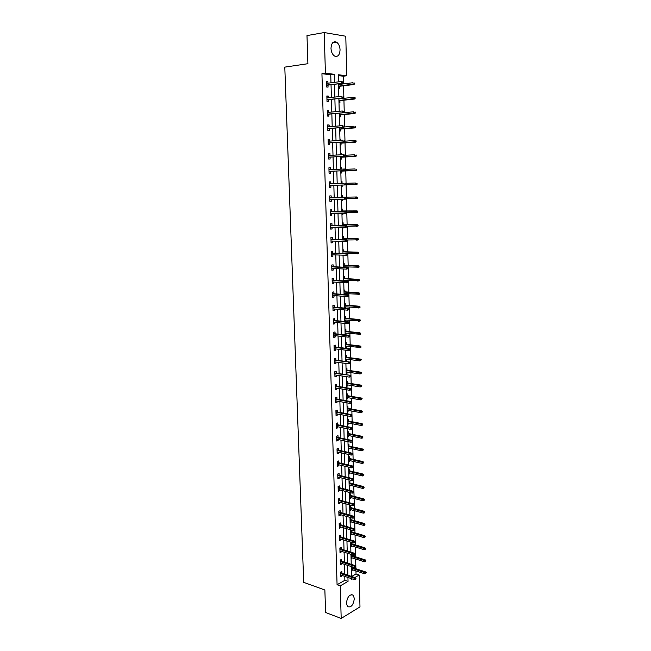 <?xml version="1.0" encoding="UTF-8"?>
<svg xmlns="http://www.w3.org/2000/svg" width="651" height="651" viewBox="0 0 651 651"><rect width="100%" height="100%" fill="white"/><g stroke="black" fill="none" stroke-linecap="round" stroke-linejoin="round"><path stroke-width="0.98" d="M346.397 603.282C347.374 596.666 349.644 593.964 353.224 595.185L354.339 598.521C353.379 605.129 351.101 607.814 347.504 606.594L346.397 603.282M331.001 48.426C331.335 43.145 333.149 41.046 336.453 42.12C338.626 43.576 339.822 46.14 340.058 49.793C339.732 55.075 337.902 57.158 334.573 56.059C332.433 54.611 331.245 52.064 331.001 48.426M351.621 576.477L356.032 573.979L359.181 575.036L359.979 606.878L341.189 618.45L325.598 612.493L324.865 589.993L303.708 582.36L284.796 67.126L307.899 63.7L306.987 35.585L324.231 32.55L345.787 36.236L346.771 75.752L338.26 74.751L338.447 81.855M343.525 83.898L343.329 76.208L346.771 75.752M356.032 573.979L355.959 570.911M355.902 568.722L355.649 558.989M355.592 556.817L355.348 547.003M355.291 544.846L355.039 534.959M354.982 532.819L354.73 522.851M354.673 520.727L354.421 510.685M354.364 508.577L354.103 498.454M354.054 496.363L353.794 486.159M353.737 484.092L353.477 473.806M353.428 471.747L353.159 461.38M353.111 459.346L352.842 448.897M352.785 446.879L352.516 436.349M352.468 434.347L352.199 423.736M352.15 421.75L351.874 411.058M351.825 409.097L351.548 398.306M351.499 396.361L351.223 385.498M351.174 383.569L350.889 372.616M350.848 370.712L350.563 359.661M350.515 357.781L350.23 346.649M350.181 344.786L349.896 333.564M349.847 331.717L349.563 320.406M349.514 318.583L349.221 307.182M349.18 305.376L348.879 293.886M348.838 292.104L348.545 280.516M348.497 278.758L348.195 267.081M348.155 265.339L347.854 253.565M347.813 251.847L347.504 239.983M347.463 238.29L347.162 226.328M347.113 224.652L346.804 212.592M346.763 210.94L346.454 198.783M346.413 197.155L346.104 184.908M346.063 183.297L345.746 170.977M345.705 169.333L345.388 156.972M345.347 155.288L345.03 142.894M344.981 141.169L344.664 128.743M344.623 126.969L344.306 114.503M344.257 112.688L343.94 100.189M343.891 98.334L343.573 85.802M343.329 76.208L338.276 75.614M338.61 88.178L339.562 88.276L339.505 86.298M339.456 84.402L339.44 83.686M338.992 102.516L339.936 102.598L339.887 100.636M339.366 116.781L340.31 116.838L340.261 114.893M339.602 125.513L340.546 125.798M339.749 130.957L340.685 130.997L340.636 129.069M339.977 139.648L340.912 139.672L340.929 140.323M340.115 145.059L341.051 145.083L341.002 143.171M340.351 153.701L341.279 153.709L341.311 154.759M340.489 159.088L341.425 159.088L341.376 157.2M340.717 167.681L341.653 167.673L341.685 169.122M340.864 173.036L341.791 173.02L341.742 171.148M342.011 181.556L341.083 181.588L342.011 181.556L342.06 183.403M342.157 186.878L341.23 186.902L342.157 186.878L342.109 185.047M341.45 195.406L342.377 195.365L342.426 197.229M341.596 200.711L342.516 200.663L342.483 199.23M341.816 209.166L342.735 209.101L342.784 210.957M341.954 214.431L342.882 214.366L342.849 213.349M342.182 222.837L343.101 222.764L343.15 224.619M342.32 228.086L343.24 228.005L343.223 227.378M342.54 236.443L343.459 236.354L343.508 238.201M342.678 241.659L343.59 241.334M342.898 249.976L343.809 249.87L343.858 251.717M343.256 263.435L344.167 263.313L344.216 265.152M343.606 276.83L344.517 276.683L344.566 278.522M344.631 280.947L344.615 280.28M343.964 290.143L344.867 289.988L344.916 291.819M344.989 294.577L344.965 293.593M344.314 303.39L345.217 303.22L345.266 305.05M345.347 308.135L345.315 306.841M344.664 316.565L345.559 316.378L345.608 318.201M345.087 321.553L345.697 321.423L345.657 320.023M345.014 329.675L345.909 329.471L345.958 331.294M345.144 334.695L346.039 334.492L346.006 333.133M345.355 342.711L346.251 342.491L346.299 344.314M345.486 347.707L346.381 347.488L346.348 346.169M345.697 355.682L346.592 355.446L346.641 357.261M345.827 360.654L346.723 360.41L346.69 359.14M346.039 368.588L346.926 368.336L346.975 370.142M346.169 373.528L347.056 373.275L347.024 372.046M346.381 381.421L347.268 381.152L347.317 382.959M346.511 386.336L347.398 386.067L347.365 384.879M346.723 394.189L347.601 393.912L347.65 395.71M346.853 399.079L347.732 398.794L347.699 397.647M347.056 406.891L347.935 406.598L347.984 408.397M347.186 411.757L348.065 411.456L348.033 410.35M347.39 419.529L348.269 419.22L348.318 421.01M347.52 424.371L348.399 424.053L348.366 422.987M347.724 432.093L348.602 431.776L348.643 433.566M347.854 436.911L348.724 436.585L348.7 435.56M348.057 444.6L348.928 444.267L348.977 446.057M348.179 449.393L349.05 449.052L349.026 448.067M348.383 457.043L349.253 456.693L349.302 458.475M348.513 461.811L349.384 461.453L349.351 460.509M348.716 469.42L349.579 469.062L349.628 470.836M348.838 474.164L349.701 473.798L349.677 472.886M349.042 481.732L349.904 481.358L349.953 483.14M349.164 486.452L350.026 486.077L350.002 485.198M349.367 493.987L350.222 493.596L350.271 495.37M349.489 498.682L350.352 498.292L350.328 497.454M349.685 506.177L350.547 505.77L350.596 507.544M349.807 510.848L350.669 510.441L350.645 509.643M350.01 518.302L350.865 517.887L350.913 519.653M350.132 522.956L350.987 522.533L350.97 521.768M350.328 530.37L351.084 529.995M350.45 535L351.304 534.561L351.288 533.836M351.231 531.704L351.182 530.02M350.767 546.978L351.621 546.531L351.597 545.847M351.54 543.691L351.507 542.364M351.084 558.9L351.914 557.785M351.857 555.62L351.833 554.636M351.402 570.764L352.224 569.674M352.167 567.493L352.15 566.85M330.977 82.807L330.757 74.743L321.936 73.718L337.072 584.736L344.875 580.301L344.77 576.371M344.704 574.133L344.428 564.303M344.371 562.082L344.094 552.17M344.029 549.973L343.752 539.98M343.687 537.791L343.411 527.725M343.346 525.56L343.061 515.405M343.004 513.257L342.719 503.028M342.662 500.888L342.369 490.577M342.312 488.462L342.019 478.062M341.962 475.971L341.669 465.489M341.612 463.406L341.319 452.844M341.262 450.785L340.961 440.133M340.904 438.09L340.603 427.357M340.546 425.339L340.245 414.508M340.188 412.514L339.887 401.602M339.83 399.616L339.521 388.614M339.464 386.653L339.155 375.57M339.106 373.625L338.789 362.444M338.74 360.532L338.422 349.253M338.374 347.357L338.056 335.997M337.999 334.118L337.682 322.66M337.625 320.805L337.308 309.258M337.251 307.427L336.933 295.782M336.876 293.967L336.551 282.233M336.502 280.443L336.168 268.611M336.119 266.837L335.786 254.907M335.737 253.166L335.403 241.139M335.355 239.413L335.013 227.289M334.972 225.588L334.63 213.365M334.581 211.689L334.24 199.361M334.191 197.709L333.841 185.283M333.8 183.655L333.45 171.156M333.402 169.488L333.052 156.956M333.003 155.239L332.653 142.667M332.604 140.917L332.254 128.312M332.197 126.506L331.847 113.868M331.798 112.021L331.44 99.343M331.392 97.455L331.034 84.744M327.941 83.19L327.892 81.513L326.428 81.359L326.59 86.982L328.055 87.128L327.998 85.118M328.356 97.796L328.307 96.088L326.851 95.966L327.014 101.556L328.47 101.678L328.413 99.684M328.771 112.322L328.722 110.58L327.266 110.483L327.429 116.049L328.885 116.138L328.828 114.161M329.186 126.766L329.137 124.992L327.681 124.927L327.844 130.46L329.292 130.517L329.235 128.564M329.593 141.129L329.544 139.33L328.096 139.281L328.259 144.782L329.699 144.823L329.642 142.878M330 155.41L329.951 153.579L328.511 153.563L328.665 159.039L330.106 159.039L330.049 157.119M330.407 169.618L330.358 167.755L328.918 167.763L329.072 173.207L330.513 173.19L330.456 171.278M330.814 183.745L330.757 181.849L329.325 181.889L329.479 187.301L330.911 187.252L330.854 185.364M331.213 197.758L331.156 195.87L329.731 195.935L329.886 201.314L331.31 201.24L331.253 199.409M331.611 211.697L331.554 209.817L330.13 209.907L330.285 215.253L331.709 215.155L331.652 213.365M332.002 225.563L331.953 223.684L330.529 223.798L330.684 229.119L332.1 228.989L332.051 227.256M332.392 239.348L332.344 237.469L330.928 237.615L331.082 242.904L332.49 242.758L332.441 241.065M332.791 253.06L332.734 251.188L331.326 251.351L331.481 256.616L332.881 256.445L332.84 254.801M333.174 266.698L333.125 264.827L331.717 265.022L331.872 270.255L333.271 270.051L333.222 268.456M333.564 280.255L333.507 278.392L332.108 278.612L332.262 283.82L333.662 283.592L333.613 282.046M333.947 293.747L333.898 291.892L332.498 292.128L332.653 297.312L334.044 297.059L333.996 295.554M334.329 307.166L334.28 305.311L332.889 305.579L333.035 310.73L334.427 310.454L334.386 308.997M334.712 320.512L334.655 318.665L333.271 318.949L333.418 324.076L334.801 323.775L334.76 322.367M335.086 333.792L335.037 331.945L333.654 332.254L333.8 337.356L335.184 337.031L335.143 335.664M335.468 346.991L335.411 345.152L334.036 345.486L334.183 350.555L335.558 350.214L335.517 348.887M335.843 360.125L335.786 358.286L334.419 358.652L334.557 363.689L335.932 363.323L335.892 362.046M336.217 373.194L336.16 371.355L334.793 371.737L334.94 376.758L336.307 376.368L336.266 375.131M336.583 386.189L336.534 384.359L335.167 384.765L335.314 389.754L336.673 389.339L336.64 388.142M336.949 399.112L336.901 397.289L335.542 397.712L335.68 402.676L337.039 402.245L337.006 401.089M337.316 411.977L337.267 410.146L335.916 410.602L336.054 415.541L337.405 415.078L337.373 413.971M337.682 424.769L337.633 422.947L336.282 423.419L336.421 428.325L337.771 427.845L337.739 426.779M338.048 437.488L337.999 435.674L336.648 436.17L336.787 441.053L338.138 440.548L338.105 439.523M338.406 450.15L338.357 448.336L337.015 448.848L337.153 453.714L338.496 453.186L338.463 452.201M338.764 462.739L338.715 460.932L337.381 461.469L337.519 466.303L338.854 465.758L338.829 464.814M339.122 475.271L339.073 473.464L337.739 474.018L337.877 478.827L339.212 478.265L339.187 477.362M339.48 487.729L339.431 485.923L338.097 486.509L338.235 491.293L339.562 490.699L339.537 489.837M339.83 500.131L339.781 498.324L338.455 498.926L338.593 503.687L339.92 503.077L339.895 502.255M340.188 512.459L340.131 510.661L338.813 511.287L338.951 516.023L340.27 515.397L340.245 514.607M340.538 524.73L340.481 522.94L339.163 523.583L339.301 528.295L340.619 527.644L340.595 526.895M340.88 536.937L340.831 535.146L339.521 535.814L339.651 540.501L340.969 539.834L340.945 539.118M341.23 549.086L341.181 547.296L339.871 547.979L340.001 552.642L341.311 551.958L341.295 551.283M341.572 561.17L341.523 559.388L340.221 560.088L340.351 564.726L341.653 564.018L341.637 563.384M341.913 573.189L341.865 571.407L340.563 572.131L340.701 576.745L341.995 576.021L341.978 575.419M341.189 618.45L340.245 585.851L348.041 581.4L347.935 577.453M337.072 584.736L340.245 585.851M321.936 73.718L325.41 73.237L324.231 32.55M334.435 82.368L334.215 74.279L325.41 73.237M347.878 575.207L347.61 565.353M347.544 563.123L347.276 553.187M347.211 550.974L346.942 540.957M346.877 538.768L346.609 528.669M346.544 526.496L346.267 516.316M346.21 514.16L345.933 503.898M345.868 501.758L345.591 491.415M345.535 489.292L345.25 478.867M345.193 476.768L344.9 466.254M344.843 464.171L344.558 453.576M344.501 451.509L344.208 440.825M344.151 438.782L343.858 428.008M343.809 425.982L343.508 415.126M343.451 413.125L343.158 402.18M343.101 400.194L342.8 389.16M342.751 387.19L342.442 376.066M342.393 374.122L342.084 362.908M342.035 360.98L341.726 349.677M341.669 347.772L341.36 336.372M341.311 334.492L340.994 323.002M340.945 321.138L340.628 309.559M340.579 307.711L340.261 296.034M340.213 294.219L339.895 282.444M339.846 280.646L339.521 268.773M339.472 267L339.147 255.037M339.098 253.288L338.764 241.22M338.723 239.487L338.39 227.329M338.341 225.62L338.007 213.357M337.959 211.673L337.625 199.312M337.576 197.652L337.242 185.185M337.194 183.549L336.852 171.01M336.811 169.333L336.461 156.761M336.421 155.044L336.071 142.431M336.022 140.673L335.68 128.027M335.631 126.221L335.289 113.534M335.232 111.687L334.891 98.96M334.834 97.064L334.492 84.304M351.605 578.706L351.63 579.349L352.329 578.951M354.779 577.551L359.181 575.036M338.496 83.808L338.837 96.617M338.886 98.521L339.22 111.288M339.277 113.144L339.61 125.879M339.659 127.694L339.993 140.388M340.042 142.154L340.375 154.816M340.424 156.541L340.758 169.162M340.798 170.847L341.132 183.427M341.181 185.071L341.506 197.587M341.555 199.247L341.881 211.656M341.93 213.349L342.255 225.661M342.296 227.37L342.621 239.576M342.67 241.318L342.987 253.426M343.036 255.184L343.354 267.195M343.402 268.977L343.72 280.89M343.769 282.689L344.078 294.504M344.127 296.335L344.436 308.053M344.485 309.9L344.794 321.529M344.843 323.392L345.152 334.923M345.201 336.811L345.502 348.252M345.551 350.165L345.852 361.508M345.901 363.437L346.202 374.691M346.251 376.644L346.552 387.809M346.601 389.778L346.893 400.853M346.95 402.847L347.243 413.833M347.292 415.843L347.585 426.739M347.634 428.773L347.919 439.571M347.976 441.63L348.261 452.347M348.318 454.414L348.594 465.05M348.651 467.141L348.928 477.688M348.985 479.795L349.261 490.26M349.318 492.384L349.595 502.767M349.652 504.916L349.929 515.21M349.986 517.374L350.254 527.579M350.311 529.768L350.58 539.899M350.637 542.096L350.905 552.146M350.962 554.359L351.231 564.327M351.288 566.565L351.548 576.452M330.757 74.743L334.215 74.279M344.875 580.301L348.041 581.4M326.436 81.701L327.892 81.513M326.859 96.258L328.307 96.088M327.274 110.727L328.722 110.58M339.602 125.643L340.538 125.562M327.689 125.122L329.137 124.992M339.977 139.737L340.912 139.672M328.104 139.436L329.544 139.33M340.351 153.766L341.279 153.709M328.511 153.669L329.951 153.579M340.717 167.714L341.653 167.673M328.918 167.82L330.358 167.755M329.325 181.898L330.757 181.849M329.479 187.293L330.911 187.252M341.596 200.671L342.516 200.663M329.886 201.265L331.31 201.24M341.954 214.366L342.882 214.366M330.285 215.155L331.709 215.155M342.312 227.988L343.24 228.005M330.684 228.973L332.1 228.989M342.678 241.537L343.59 241.562M331.074 242.717L332.49 242.758M331.473 256.388L332.881 256.445M331.864 269.978L333.271 270.051M332.254 283.502L333.662 283.592M332.637 296.954L334.044 297.059M333.027 310.332L334.427 310.454M344.786 321.334L345.697 321.423M333.41 323.637L334.801 323.775M345.136 334.386L346.039 334.492M333.792 336.868L335.184 337.031M345.478 347.374L346.381 347.488M334.166 350.035L335.558 350.214M345.819 360.288L346.723 360.41M334.541 363.128L335.932 363.323M346.161 373.145L347.056 373.275M334.923 376.148L336.307 376.368M346.503 385.921L347.398 386.067M335.289 389.111L336.673 389.339M346.837 398.64L347.732 398.794M335.664 401.993L337.039 402.245M347.17 411.294L348.065 411.456M336.03 414.817L337.405 415.078M347.504 423.882L348.399 424.053M336.404 427.569L337.771 427.845M347.837 436.398L348.724 436.585M336.762 440.255L338.138 440.548M348.171 448.856L349.05 449.052M337.128 452.876L338.496 453.186M348.497 461.25L349.384 461.453M337.495 465.432L338.854 465.758M348.822 473.586L349.701 473.798M337.853 477.924L339.212 478.265M349.148 485.849L350.026 486.077M338.211 490.349L339.562 490.699M349.473 498.056L350.352 498.292M338.569 502.71L339.92 503.077M349.79 510.197L350.669 510.441M338.919 515.006L340.27 515.397M350.116 522.281L350.987 522.533M339.269 527.245L340.619 527.644M350.433 534.3L351.304 534.561M339.619 539.419L340.969 539.834M350.751 546.262L351.621 546.531M339.968 551.527L341.311 551.958M351.068 558.159L351.931 558.436M340.318 563.579L341.653 564.018M351.377 569.999L352.24 570.292M340.66 575.565L341.995 576.021M326.542 85.305L342.629 83.287L326.533 85.061M342.727 82.71L343.313 82.767L343.289 81.814L342.703 81.757L342.727 82.71L341.588 83.173L341.539 81.465L326.485 83.377M342.703 81.757L343.289 81.814M342.629 83.287L343.313 82.767M354.762 84.003L354.738 83.068L354.177 83.002L354.201 83.938L354.762 84.003L353.062 84.402L353.021 82.718L338.512 84.524M354.177 83.002L354.738 83.068M354.201 83.938L338.561 86.184M354.079 84.508L338.561 86.412M326.965 99.839L343.012 98.057L326.957 99.644M343.11 97.512L343.687 97.56L343.663 96.617L343.085 96.56L343.11 97.512L341.97 97.967L341.921 96.267L326.908 97.959M343.085 96.56L343.663 96.617M343.012 98.057L343.687 97.56M327.38 114.299L343.386 112.745L327.372 114.137M343.492 112.224L344.07 112.265L344.045 111.329L343.468 111.288L343.492 112.224L342.345 112.68L342.304 110.987L327.323 112.468M343.468 111.288L344.045 111.329M343.386 112.745L344.07 112.265M355.104 98.561L355.08 97.626L354.518 97.577L354.543 98.513L355.104 98.561L353.412 98.96L353.371 97.284L338.894 98.887M354.518 97.577L355.08 97.626M354.543 98.513L338.935 100.539M354.421 99.05L338.943 100.734M355.446 113.038L355.422 112.11L354.86 112.07L354.885 112.997L355.446 113.038L353.753 113.437L353.713 111.777L339.277 113.176M354.86 112.07L355.422 112.11M354.885 112.997L339.317 114.82M354.762 113.51L339.326 114.983M327.795 128.678L343.761 127.352L327.787 128.548M343.866 126.864L344.444 126.888L344.42 125.952L343.842 125.928L343.866 126.864L342.727 127.303L342.686 125.619L327.738 126.888M343.842 125.928L344.42 125.952M343.761 127.352L344.444 126.888M328.202 142.984L344.135 141.869L328.202 142.878M344.241 141.413L344.81 141.43L344.786 140.502L344.216 140.486L344.241 141.413L343.101 141.845L343.061 140.168L328.153 141.234M344.216 140.486L344.786 140.502M344.135 141.869L344.81 141.43M328.617 157.2L344.509 156.313L328.609 157.135M344.607 155.882L345.185 155.89L345.16 154.962L344.582 154.962L344.607 155.882L343.476 156.305L343.435 154.637L328.568 155.491M344.582 154.962L345.16 154.962M344.509 156.313L345.185 155.89M355.78 127.433L355.755 126.514L355.202 126.481L355.218 127.401L355.78 127.433L354.095 127.84L354.054 126.18L344.281 126.994M355.202 126.481L355.755 126.514M355.218 127.401L339.692 129.02M355.096 127.881L339.7 129.15M356.113 141.747L356.089 140.836L355.536 140.819L355.56 141.731L356.113 141.747L354.429 142.154L354.396 140.51L344.802 141.177M355.536 140.819L356.089 140.836M355.56 141.731L340.066 143.139M355.438 142.178L340.074 143.236M356.447 155.988L356.423 155.076L355.869 155.068L355.894 155.98L356.447 155.988L354.771 156.395L354.73 154.751L345.168 155.296M355.869 155.068L356.423 155.076M355.894 155.98L340.44 157.184M355.772 156.403L340.44 157.249M356.781 170.147L356.756 169.236L356.203 169.244L356.227 170.147L356.781 170.147L355.104 170.554L355.064 168.926L344.957 169.358L344.981 170.277L345.551 170.269L345.526 169.35L344.835 169.016L328.975 169.683M356.203 169.244L356.756 169.236M356.227 170.147L340.807 171.156L356.105 170.538M357.106 184.225L357.082 183.322L356.536 183.338L356.553 184.241L357.106 184.225L355.438 184.632L355.397 183.012L345.233 183.322M356.536 183.338L357.082 183.322M356.553 184.241L345.282 184.925M356.724 196.976L341.498 197.245L356.724 196.976L357.415 197.334L356.862 197.359L356.886 198.254L357.432 198.23L357.415 197.334M357.432 198.23L346.267 198.791M356.886 198.254L355.772 198.636L355.731 197.025L356.862 197.359M357.757 212.153L357.741 211.266L357.187 211.306L357.212 212.193L357.757 212.153L356.105 212.568L356.064 210.965L357.049 210.9L341.865 210.965M357.187 211.306L341.865 211.022M357.212 212.193L346.633 212.592M357.049 210.9L357.741 211.266M358.083 226.003L358.058 225.124L357.513 225.165L357.537 226.052L358.083 226.003L356.431 226.418L356.39 224.823L357.375 224.741L342.223 224.611M357.513 225.165L342.231 224.701M357.537 226.052L346.983 226.32M357.375 224.741L358.058 225.124M358.408 239.78L358.384 238.901L357.838 238.958L357.863 239.845L358.408 239.78L356.756 240.195L356.715 238.608L357.7 238.51L342.589 238.185M357.838 238.958L342.589 238.307M357.863 239.845L347.162 239.975M357.7 238.51L358.384 238.901M358.725 253.483L358.701 252.604L358.164 252.678L358.18 253.548L358.725 253.483L357.082 253.898L357.041 252.319L358.017 252.197L342.947 251.685M358.164 252.678L342.947 251.839M358.18 253.548L342.987 253.394M358.017 252.197L358.701 252.604M359.043 267.113L359.026 266.243L358.481 266.316L358.506 267.187L359.043 267.113L357.407 267.528L357.366 265.958L358.343 265.82L343.297 265.112M358.481 266.316L343.305 265.291M358.506 267.187L343.346 266.845M358.343 265.82L359.026 266.243M359.36 280.662L359.344 279.8L358.799 279.881L358.823 280.752L359.36 280.662L357.725 281.077L357.692 279.523L358.66 279.36L343.655 278.465M358.799 279.881L343.663 278.677M358.823 280.752L343.704 280.223M358.66 279.36L359.344 279.8M359.678 294.146L359.653 293.284L359.116 293.381L359.14 294.244L359.678 294.146L358.042 294.561L358.009 293.007L358.978 292.836L344.005 291.754M359.116 293.381L344.013 291.998M359.14 294.244L344.053 293.528M358.978 292.836L359.653 293.284M359.987 307.549L359.97 306.694L359.433 306.8L359.45 307.663L359.987 307.549L358.359 307.972L358.327 306.426L359.295 306.23L344.355 304.969M359.433 306.8L344.363 305.238M359.45 307.663L344.403 306.767M359.295 306.23L359.97 306.694M360.304 320.886L360.28 320.032L359.743 320.154L359.767 321.008L360.304 320.886L358.677 321.309L358.644 319.771L359.604 319.56L344.704 318.119M359.743 320.154L344.713 318.412M359.767 321.008L344.753 319.934M359.604 319.56L360.28 320.032M360.613 334.15L360.589 333.304L360.06 333.434L360.076 334.28L360.613 334.15L358.994 334.573L358.953 333.043L359.913 332.816L345.054 331.196M360.06 333.434L345.063 331.522M360.076 334.28L345.095 333.027M359.913 332.816L360.589 333.304M360.923 347.349L360.898 346.503L360.385 347.479L360.923 347.349L359.303 347.764L359.271 346.251L360.223 346.006L345.396 344.2M360.369 346.641L345.404 344.558M360.385 347.479L345.445 346.055M360.223 346.006L360.898 346.503M360.695 360.613L361.207 359.629L360.695 360.613L359.621 360.89L359.58 359.385L360.532 359.124L345.738 357.139M360.678 359.775L345.746 357.529M359.621 360.89L345.787 359.018M360.532 359.124L361.207 359.629M361.004 373.682L361.508 372.689L361.004 373.682L359.93 373.951L359.889 372.445L360.841 372.169L346.08 370.012M360.98 372.844L346.088 370.427M359.93 373.951L346.129 371.908M360.841 372.169L361.508 372.689M329.024 171.343L344.875 170.668L329.024 171.311M344.981 170.277L343.85 170.684L343.809 169.024L344.957 169.358M344.875 170.668L345.551 170.269M345.917 184.567L345.893 183.655L345.323 183.672L345.347 184.583L345.917 184.567L345.242 184.949L329.43 185.405M345.347 184.583L344.224 184.982L344.176 183.338L329.382 183.785M345.323 183.672L345.893 183.655M346.275 198.783L346.259 197.871L345.689 197.904L345.714 198.815L346.275 198.783L345.608 199.149L329.829 199.426M345.714 198.815L344.591 199.198L344.55 197.562L345.567 197.513L329.78 197.782M345.689 197.904L329.78 197.814M346.259 197.871L345.567 197.513M346.641 212.926L346.617 212.023L346.055 212.055L346.072 212.958L346.641 212.926L345.974 213.268L330.228 213.373M346.072 212.958L344.957 213.341L344.916 211.713L345.933 211.648L330.187 211.705M346.055 212.055L330.187 211.762M346.617 212.023L345.933 211.648M346.999 226.987L346.975 226.084L346.413 226.133L346.438 227.036L346.999 226.987L345.323 227.402L330.635 227.24M346.438 227.036L345.323 227.402L345.274 225.783L346.291 225.694L330.586 225.547M346.413 226.133L330.586 225.645M346.975 226.084L346.291 225.694M347.357 240.968L347.333 240.073L346.771 240.129L346.796 241.025L347.357 240.968L345.681 241.391L331.025 241.033M346.796 241.025L345.681 241.391L345.64 239.78L346.649 239.674L330.977 239.316M346.771 240.129L330.985 239.438M347.333 240.073L346.649 239.674M347.715 254.875L347.691 253.988L347.129 254.053L347.154 254.948L347.715 254.875L346.039 255.298L331.424 254.744M347.154 254.948L346.039 255.298L345.998 253.695L347.007 253.573L331.375 253.011M347.129 254.053L331.375 253.166M347.691 253.988L347.007 253.573M348.065 268.7L348.041 267.821L347.488 267.903L347.512 268.782L348.065 268.7L346.397 269.123L331.815 268.391M347.512 268.782L346.397 269.123L346.356 267.537L347.365 267.39L331.766 266.625M347.488 267.903L331.774 266.82M348.041 267.821L347.365 267.39M348.415 282.461L348.399 281.582L347.837 281.671L347.862 282.55L348.415 282.461L346.755 282.884L332.205 281.956M347.862 282.55L346.755 282.884L346.714 281.297L347.715 281.134L332.156 280.174M347.837 281.671L332.165 280.394M348.399 281.582L347.715 281.134M348.765 296.14L348.741 295.261L348.187 295.359L348.212 296.238L348.765 296.14L347.113 296.563L332.596 295.448M348.212 296.238L347.113 296.563L347.073 294.984L348.065 294.805L332.547 293.642M348.187 295.359L332.547 293.894M348.741 295.261L348.065 294.805M349.115 309.738L349.091 308.867L348.537 308.981L348.562 309.852L349.115 309.738L347.463 310.169L332.978 308.875M348.562 309.852L347.463 310.169L347.422 308.598L348.415 308.403L332.93 307.044M348.537 308.981L332.938 307.329M349.091 308.867L348.415 308.403M349.457 323.27L349.441 322.408L348.887 322.53L348.912 323.392L349.457 323.27L347.813 323.693L333.369 322.221M348.912 323.392L347.813 323.693L347.772 322.139L348.765 321.92L333.312 320.373M348.887 322.53L333.32 320.691M349.441 322.408L348.765 321.92M349.807 336.73L349.782 335.867L349.237 335.997L349.253 336.86L349.807 336.73L348.163 337.153L333.751 335.501M349.253 336.86L348.163 337.153L348.122 335.607L349.107 335.371L333.694 333.629M349.237 335.997L333.703 333.971M349.782 335.867L349.107 335.371M350.148 350.116L350.124 349.253L349.579 349.4L349.603 350.254L350.148 350.116L348.505 350.539L334.126 348.708M349.603 350.254L348.505 350.539L348.472 349.001L349.457 348.749L334.077 346.82M349.579 349.4L334.085 347.195M350.124 349.253L349.457 348.749M349.921 362.721L349.945 363.575L350.49 363.421L350.466 362.574L348.814 362.322L348.855 363.852L334.508 361.85M334.468 360.337L349.799 362.054L334.451 359.938M350.466 362.574L349.799 362.054M348.855 363.852L349.945 363.575M350.262 375.977L350.279 376.823L350.824 376.669L350.808 375.822L349.156 375.57L349.196 377.092L334.883 374.919M334.842 373.414L350.132 375.285L334.826 372.982M350.808 375.822L350.132 375.285M349.196 377.092L350.279 376.823M350.596 389.16L350.62 390.006L351.166 389.835L351.141 388.989L349.497 388.745L349.538 390.266L335.257 387.915M335.216 386.417L349.497 388.745L350.474 388.444L335.2 385.962M351.141 388.989L350.474 388.444M349.538 390.266L350.62 390.006M350.938 402.277L350.954 403.115L351.475 402.098L349.839 401.854L349.88 403.368L335.631 400.845M335.59 399.356L349.839 401.854L350.808 401.537L335.574 398.876M351.475 402.098L350.808 401.537M349.88 403.368L350.954 403.115M351.271 415.314L351.296 416.152L351.809 415.126L350.173 414.89L350.214 416.396L336.006 413.71M335.957 412.229L350.173 414.89L351.141 414.557L335.94 411.717M351.809 415.126L351.141 414.557M350.214 416.396L351.296 416.152M351.605 428.293L351.621 429.123L352.142 428.098L350.515 427.862L350.547 429.359L336.372 426.503M336.331 425.03L350.515 427.862L351.475 427.512L336.315 424.493M352.142 428.098L351.475 427.512M350.547 429.359L351.621 429.123M361.305 386.678L361.818 385.677L361.305 386.678L360.231 386.93L360.198 385.441L361.142 385.148L346.422 382.821M361.289 385.84L346.43 383.26M360.231 386.93L346.47 384.733M361.142 385.148L361.818 385.677M361.614 399.6L362.119 398.599L361.614 399.6L360.54 399.852L360.508 398.363L361.451 398.054L346.755 395.556M361.59 398.77L346.771 396.028M360.54 399.852L346.804 397.492M361.451 398.054L362.119 398.599M361.915 412.457L362.42 411.456L361.915 412.457L360.841 412.701L360.809 411.22L361.753 410.895L347.089 408.234M361.891 411.635L347.105 408.722M360.841 412.701L347.146 410.187M361.753 410.895L362.42 411.456M362.216 425.249L362.713 424.24L362.216 425.249L361.15 425.485L361.11 424.013L362.054 423.671L347.422 420.839M362.192 424.428L347.439 421.36M361.15 425.485L347.479 422.816M362.054 423.671L362.713 424.24M351.939 441.191L351.955 442.021L352.468 440.987L350.848 440.76L350.881 442.249L336.738 439.23M336.697 437.765L350.848 440.76L351.809 440.393L336.681 437.203M352.468 440.987L351.809 440.393M350.881 442.249L351.955 442.021M352.264 454.032L352.289 454.854L352.801 453.82L351.174 453.592L351.214 455.073L337.104 451.892M337.055 450.435L351.174 453.592L352.142 453.21L337.039 449.841M352.801 453.82L352.142 453.21M351.214 455.073L352.289 454.854M352.59 466.8L352.614 467.613L353.127 466.58L351.507 466.36L351.548 467.825L337.462 464.488M337.421 463.04L351.507 466.36L352.468 465.961L337.405 462.422M353.127 466.58L352.468 465.961M351.548 467.825L352.614 467.613M352.915 479.502L352.94 480.316L353.452 479.266L351.833 479.055L351.874 480.519L337.828 477.02M337.779 475.58L351.833 479.055L352.793 478.64L337.763 474.929M353.452 479.266L352.793 478.64M351.874 480.519L352.94 480.316M353.241 492.132L353.265 492.945L353.77 491.896L352.167 491.684L352.199 493.141L338.186 489.487M338.146 488.055L352.167 491.684L353.119 491.253L338.121 487.379M353.77 491.896L353.119 491.253M352.199 493.141L353.265 492.945M353.566 504.704L353.583 505.51L354.095 504.452L352.492 504.248L352.525 505.697L338.544 501.888M338.504 500.456L352.492 504.248L353.436 503.801L338.479 499.765M354.095 504.452L353.436 503.801M352.525 505.697L353.583 505.51M353.884 517.203L353.908 518.001L354.413 516.951L352.809 516.748L352.85 518.188L338.894 514.225M338.854 512.801L352.809 516.748L353.762 516.284L338.837 512.077M354.413 516.951L353.762 516.284M352.85 518.188L353.908 518.001M354.209 529.645L354.225 530.435L354.73 529.377L353.135 529.182L353.176 530.614L339.252 526.496M339.212 525.08L353.135 529.182L354.079 528.702L339.187 524.34M354.73 529.377L354.079 528.702M353.176 530.614L354.225 530.435M362.509 437.977L363.014 436.959L362.509 437.977L361.451 438.196L361.411 436.74L362.347 436.382L347.756 433.387M362.493 437.163L347.772 433.924M361.451 438.196L347.813 435.373M362.347 436.382L363.014 436.959M362.81 450.63L363.307 449.613L362.81 450.63L361.753 450.85L361.712 449.393L362.648 449.019L348.09 445.862M362.794 449.825L348.106 446.431M361.753 450.85L348.139 447.872M362.648 449.019L363.307 449.613M363.103 463.219L363.6 462.202L363.103 463.219L362.046 463.431L362.013 461.982L362.941 461.6L348.415 458.28M363.087 462.413L348.431 458.874M362.046 463.431L348.472 460.306M362.941 461.6L363.6 462.202M363.396 475.751L363.893 474.725L363.396 475.751L362.347 475.954L362.306 474.506L363.234 474.107L348.741 470.624M363.38 474.945L348.765 471.251M362.347 475.954L348.798 472.675M363.234 474.107L363.893 474.725M363.689 488.209L364.186 487.176L363.689 488.209L362.64 488.405L362.607 486.972L363.527 486.549L349.074 482.912M363.673 487.412L349.091 483.563M362.64 488.405L349.123 484.979M363.527 486.549L364.186 487.176M363.982 500.603L364.479 499.569L363.982 500.603L362.933 500.79L362.9 499.366L363.819 498.935L349.392 495.142M363.966 499.813L349.408 495.81M362.933 500.79L349.449 497.218M363.819 498.935L364.479 499.569M364.275 512.939L364.763 511.898L364.275 512.939L363.225 513.118L363.193 511.702L364.112 511.255L349.717 507.3M364.251 512.15L349.733 508M363.225 513.118L349.774 509.399M364.112 511.255L364.763 511.898M364.56 525.211L365.048 524.169L364.56 525.211L363.518 525.381L363.478 523.965L364.397 523.51L350.035 519.4M364.544 524.421L350.059 520.125M363.518 525.381L350.092 521.516M364.397 523.51L365.048 524.169M354.526 542.014L354.543 542.804L355.047 541.746L353.452 541.551L353.493 542.975L339.602 538.711M339.562 537.303L353.452 541.551L354.396 541.054L339.537 536.53M355.047 541.746L354.396 541.054M353.493 542.975L354.543 542.804M364.845 537.417L365.333 536.367L364.845 537.417L363.803 537.58L363.771 536.18L364.682 535.7L350.36 531.444M364.829 536.636L350.376 532.192M363.803 537.58L350.409 533.576M364.682 535.7L365.333 536.367M354.844 554.327L354.86 555.108L355.356 554.042L353.778 553.855L353.81 555.27L339.952 550.86M339.912 549.46L353.778 553.855L354.714 553.35L339.887 548.663M355.356 554.042L354.714 553.35M353.81 555.27L354.86 555.108M365.13 549.558L365.618 548.508L365.13 549.558L364.088 549.721L364.055 548.321L364.967 547.833L350.677 543.422M365.113 548.785L350.694 544.195M364.088 549.721L350.734 545.571M364.967 547.833L365.618 548.508M355.153 566.565L355.177 567.355L355.674 566.28L354.087 566.093L354.128 567.501L340.302 562.944M340.261 561.553L354.087 566.093L355.023 565.573L340.237 560.731M355.674 566.28L355.023 565.573M354.128 567.501L355.177 567.355M365.414 561.642L365.903 560.592L365.414 561.642L364.381 561.797L364.348 560.405L365.252 559.901L350.987 555.344M365.398 560.869L351.011 556.133M364.381 561.797L351.044 557.508M365.252 559.901L365.903 560.592M355.47 578.747L355.487 579.528L355.983 578.454L354.404 578.267L354.445 579.675L340.644 574.963M340.603 573.58L354.404 578.267L355.34 577.738L340.579 572.734M355.983 578.454L355.34 577.738M354.445 579.675L355.487 579.528M365.699 573.661L366.179 572.603L365.699 573.661L364.666 573.808L364.633 572.424L365.536 571.903L351.304 567.208M365.683 572.896L351.328 568.022M364.666 573.808L351.361 569.389M365.536 571.903L366.179 572.603M353.224 595.185L351.434 594.55M336.453 42.12L332.702 42.738"/></g></svg>
